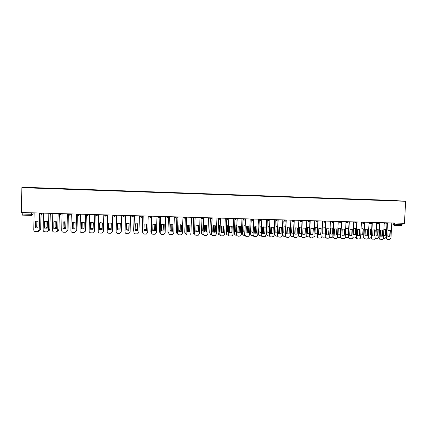 <?xml version="1.0" encoding="UTF-8"?>
<svg xmlns="http://www.w3.org/2000/svg" width="427" height="427" viewBox="0 0 427 427"><rect width="100%" height="100%" fill="white"/><g stroke="black" fill="none" stroke-linecap="round" stroke-linejoin="round"><path stroke-width="0.64" d="M405.65 201.293L393.4 200.444L26.575 187.373L21.857 187.666L405.65 201.293L404.444 223.305L21.35 212.507L21.857 187.666M31.737 215.389L22.348 215.133L22.183 214.039L31.609 214.301L34.112 213.847M22.215 212.529L22.183 214.039M402.197 223.241L402.122 224.575L401.593 225.536L394.169 225.328M388.506 200.562L36.199 188.04M388.442 200.402L36.226 187.864M390.353 230.356L390.038 236.318L387.769 236.264L388.09 230.297L390.353 230.356L390.043 230.297L389.723 236.254L388.244 236.435M387.62 239.526L386.963 239.28L386.355 237.956L387.102 223.994M387.422 223.753L386.665 238.02L387.273 239.344L389.424 239.627L390.951 238.117L391.767 222.947M390.038 236.318L389.723 236.254M385.65 229.507L385.341 235.362L385.042 235.304L385.351 229.454L385.65 229.507L383.884 229.304M383.558 235.474L385.341 235.362M382.395 229.998L382.069 236.126M383.265 238.581L384.738 238.618L386.243 237.134L386.937 224.052M385.351 229.454L384.818 229.262M382.096 229.934L381.765 236.211M382.822 230.158L382.507 236.136L380.233 236.083L380.548 230.1L382.822 230.158L382.517 230.105L382.202 236.072L380.692 236.254M380.078 239.355L379.363 239.056L378.818 237.78L379.555 223.764M379.875 223.508L379.117 237.844L379.662 239.12L381.893 239.456C382.779 239.387 383.291 238.88 383.425 237.946L384.231 222.734M382.507 236.136L382.202 236.072M375.253 229.966L374.938 235.96L372.654 235.901L372.963 229.907L375.253 229.966L374.959 229.907L374.644 235.896L373.107 236.072M372.499 239.179L371.714 238.816L371.244 237.604L371.976 223.529M372.285 223.246L371.538 237.668L372.008 238.88L374.33 239.285C375.216 239.211 375.728 238.709 375.867 237.77L376.662 222.52M374.938 235.96L374.644 235.896M378.237 229.315L377.932 235.186L377.639 235.128L377.943 229.256L378.237 229.315L376.315 229.15M376 235.256L377.932 235.186M375.712 238.389L377.329 238.447L378.84 236.964L379.528 223.775M377.943 229.256L377.415 229.075M374.676 229.769L374.351 235.998M370.791 229.118L370.481 235.005L370.198 234.946L370.503 229.064L370.791 229.118L368.709 229M368.4 235.026L370.481 235.005M368.127 238.186L369.883 238.277L371.255 237.369M370.503 229.064L369.979 228.883M367.215 229.609L366.9 235.768M367.642 229.769L367.332 235.779L365.037 235.72L365.347 229.71L367.642 229.769L367.359 229.715L367.049 235.715L365.48 235.885M364.882 239.003L364.017 238.554L363.633 237.428L364.359 223.289M364.658 222.985L363.916 237.492L364.3 238.618L366.724 239.115C367.615 239.04 368.133 238.533 368.266 237.593L369.056 222.307M367.332 235.779L367.049 235.715M359.993 229.571L359.694 235.597L357.383 235.539L357.687 229.512L359.998 229.571L359.721 229.518L359.411 235.533L357.815 235.699M357.223 238.832L356.278 238.261L355.985 237.252L356.7 223.043M356.993 222.713L356.257 237.316L356.55 238.325L357.655 238.906L359.08 238.939C359.977 238.869 360.495 238.357 360.634 237.417L361.413 222.093M359.694 235.597L359.411 235.533L359.721 229.459M352.312 229.374L352.008 235.416L349.686 235.357L349.991 229.315L352.312 229.374L352.04 229.32L351.741 235.352L350.108 235.512M349.526 238.656L348.491 237.924L348.293 237.07L349.003 222.798M349.291 222.424L348.56 237.134L348.752 237.988L349.964 238.736L351.4 238.768C352.302 238.693 352.819 238.186 352.958 237.241L353.727 221.875M352.008 235.416L351.741 235.352M363.302 228.925L363.003 234.829L362.726 234.765L363.025 228.872L363.302 228.925L361.066 228.856M360.767 234.786L363.003 234.829M360.591 237.999L362.4 238.106L363.633 237.46M363.025 228.872L362.512 228.691M353.508 228.669L353.209 234.594L355.483 234.647L355.782 228.728L353.508 228.669M352.857 237.732L354.88 237.935L355.985 237.449M355.002 228.498L355.51 228.675L355.216 234.588L355.483 234.647M355.51 228.675L355.782 228.728M345.934 228.472L345.64 234.412L347.925 234.466L348.218 228.536L345.934 228.472M345.165 237.487L347.322 237.759L348.309 237.396M347.461 228.301L347.962 228.482L347.925 234.466M345.486 237.647L345.144 237.551M344.589 229.176L344.29 235.229L341.958 235.176L342.257 229.118L344.589 229.176L344.029 235.165L342.363 235.325M341.792 238.474L340.666 237.54L340.565 236.894L341.269 222.542M341.552 222.115L340.826 236.958L340.927 237.609L342.235 238.56L343.676 238.592C344.584 238.517 345.107 238.004 345.24 237.06L346.003 221.656M338.328 228.274L338.035 234.226L340.33 234.284L340.623 228.338L338.328 228.274M337.437 237.215L338.312 237.551L340.602 237.316M339.881 228.109L340.372 228.285L340.33 234.284M337.88 237.471L337.41 237.311M336.828 228.979L336.529 235.047L334.186 234.989L334.48 228.915L336.828 228.979L336.279 234.983L334.576 235.138M334.015 238.298L332.798 236.713L333.498 222.286M333.775 221.752L333.076 237.172L334.469 238.383L335.916 238.415C336.828 238.341 337.351 237.828 337.49 236.878L338.243 221.437M330.679 228.077L330.391 234.044L332.702 234.097L332.991 228.135L330.679 228.077M329.671 236.921L330.674 237.38L332.964 237.145M332.27 227.911L332.745 228.082L332.702 234.097M330.231 237.295L329.644 237.049M329.025 228.776L328.731 234.861L326.377 234.802L326.666 228.717L329.025 228.776L328.491 234.797L326.751 234.946M326.201 238.117L324.99 236.633L325.689 222.019M325.961 221.378L325.235 236.697L326.666 238.207L328.117 238.239C329.036 238.165 329.559 237.652 329.697 236.702L330.445 221.218M322.999 227.879L322.711 233.857L325.032 233.916L325.315 227.938L322.999 227.879M321.862 236.585L322.999 237.204L325.07 237.102M324.616 227.719L325.08 227.885L325.032 233.916M322.545 237.113L321.835 236.761M321.184 228.573L320.896 234.674L318.526 234.62L318.814 228.514L321.184 228.573L320.661 234.61L318.878 234.754M318.345 237.935L317.149 236.35L317.837 221.741M318.099 221.154L317.378 236.414C317.426 237.375 317.907 237.914 318.82 238.031L320.282 238.063C321.189 237.994 321.718 237.487 321.867 236.547L322.604 220.999M317.272 233.718L317.378 227.687L315.275 227.676L314.993 233.676L317.272 233.75M314.005 236.163L315.286 237.022L317.24 236.974M317.378 227.687L316.93 227.522M314.816 236.932L313.989 236.435M313.301 228.37L313.018 234.487L310.637 234.428L310.92 228.312L313.301 228.37L312.788 234.423L310.968 234.556M310.445 237.754L309.265 236.168L309.943 221.453M310.21 220.647L309.484 236.232C309.532 237.193 310.018 237.732 310.936 237.85L312.404 237.882L313.946 236.665L314.72 220.775M309.666 227.458L307.515 227.479L307.237 233.489L309.383 233.612M306.116 235.507L307.531 236.846L309.372 236.836M309.207 227.324L309.634 227.484L309.388 233.489M307.05 236.75L306.09 236.04M305.38 228.167L305.102 234.3L302.706 234.242L302.989 228.109L305.38 228.167L304.883 234.236L303.015 234.359M302.508 237.567L301.339 235.982L302.012 221.159M302.268 220.423L301.553 236.046C301.601 237.012 302.086 237.556 303.01 237.668L304.483 237.706L305.945 236.75L306.084 236.152L306.805 220.551M301.446 227.132L299.711 227.276L299.439 233.302L301.451 233.468M298.932 221.234L298.308 235.074C298.356 236.019 298.831 236.553 299.738 236.67L301.462 236.681M302.802 234.284L303.085 228.071M299.247 236.569L298.153 235.507M297.422 227.965L297.144 234.108L294.737 234.055L295.014 227.901L297.422 227.965L296.93 234.049L295.014 234.161M294.523 237.385L293.37 235.8L294.043 220.855M294.283 220.199L293.579 235.864C293.627 236.83 294.118 237.375 295.041 237.492L296.525 237.524L297.875 236.782L298.131 235.971L298.841 220.327L301.457 220.716L302.161 220.423M293.771 226.961L291.876 227.068L291.604 233.11L293.482 233.313M291.086 221.031L290.467 234.887C290.515 235.837 290.995 236.371 291.908 236.489L293.504 236.515M294.982 234.151L295.265 227.815M291.401 236.382L290.467 234.887M290.883 220.983L290.264 234.829M289.415 227.756L289.143 233.921L286.725 233.863L286.997 227.698L289.415 227.756L288.94 233.857L286.971 233.964M286.501 237.198L285.364 235.613L286.031 220.519M286.255 219.974L285.562 235.677C285.615 236.649 286.106 237.193 287.035 237.311L288.529 237.343L289.762 236.766L290.141 235.784L290.84 220.102M285.759 226.726L283.992 226.865L283.725 232.923L285.476 233.153M283.197 220.828L282.583 234.706C282.637 235.656 283.117 236.19 284.035 236.307L285.503 236.339M287.12 234.001L287.408 227.57M283.512 236.195L282.583 234.706M283.005 220.78L282.396 234.642M281.372 227.548L281.105 233.729L278.671 233.67L278.943 227.49L281.372 227.548L280.913 233.665L278.884 233.756M278.436 237.006L277.315 235.426L277.982 220.081M278.19 219.745L277.502 235.49C277.555 236.462 278.052 237.006 278.986 237.124L280.486 237.161L281.612 236.707L282.108 235.597L282.797 219.878L285.353 220.263L286.095 219.969M277.705 226.491L276.077 226.662L275.815 232.731L277.422 232.982M275.266 220.626L274.668 234.519C274.716 235.474 275.202 236.008 276.125 236.126L277.454 236.158M279.221 233.836L279.509 227.329M275.58 236.008L274.668 234.519M275.084 220.583L274.486 234.455M273.285 227.34L273.018 233.537L270.579 233.478L270.841 227.281L273.285 227.34L272.837 233.473L270.75 233.548M270.323 236.814L269.229 235.24L269.885 219.788M270.083 219.515L269.405 235.304C269.458 236.28 269.955 236.825 270.899 236.942L273.429 236.617L274.033 235.41L274.71 219.649M269.613 226.262L268.119 226.454L267.857 232.539L269.33 232.806M267.297 220.428L266.704 234.332C266.758 235.288 267.249 235.827 268.172 235.944L269.368 235.971M271.284 233.665L271.567 227.095M267.612 235.816L266.704 234.332M267.126 220.38L266.533 234.268M265.162 227.132L264.895 233.345L262.44 233.286L262.701 227.068L265.162 227.132L264.724 233.281L262.568 233.339M262.167 236.622L261.094 235.053L261.756 219.281M261.932 219.286L261.265 235.117C261.319 236.094 261.82 236.638 262.765 236.761L265.22 236.505L265.914 235.224L266.587 219.419M261.473 226.043L260.118 226.246L259.862 232.347L261.196 232.619M259.285 220.225L258.709 234.145C258.762 235.106 259.253 235.645 260.182 235.757L261.239 235.784M263.31 233.489L263.587 226.865M259.595 235.624L258.709 234.145M259.125 220.183L258.543 234.081M256.99 226.924L256.734 233.147L254.262 233.094L254.519 226.86L256.99 226.924L256.568 233.089L254.343 233.126M253.969 236.425L252.923 234.861L253.574 219.051M253.739 219.056L253.083 234.925C253.136 235.907 253.643 236.457 254.593 236.574L256.979 236.371L257.759 235.031L258.415 219.19M253.296 225.824L252.079 226.038L251.823 232.155L253.024 232.427M251.236 220.033L250.665 233.953C250.718 234.919 251.215 235.458 252.149 235.576L253.062 235.597M255.287 233.302L255.565 226.646M251.535 235.432L250.665 233.953M251.081 219.985L250.51 233.895M248.781 226.71L248.525 232.955L246.043 232.896L246.299 226.646L248.781 226.71L248.37 232.891L246.064 232.907M245.722 236.227L244.708 234.669L245.349 218.821M245.504 218.827L244.858 234.733C244.911 235.715 245.418 236.27 246.379 236.387L248.701 236.227L249.555 234.845L250.206 218.955M245.071 225.616L243.998 225.83L243.748 231.962L244.804 232.224M246.406 226.609L246.075 232.058M243.176 219.035L243.16 219.51M243.144 219.836L242.584 233.766C242.637 234.733 243.139 235.272 244.079 235.389L244.847 235.405M247.233 233.11L247.505 226.433M243.433 235.229L242.584 233.766M243 219.793L242.44 233.702M240.262 226.395L240.129 232.699L237.78 232.699L238.063 226.422L240.524 226.502L240.273 232.758L237.78 232.699M237.428 236.024L236.446 234.482L237.081 218.587M237.225 218.592L236.59 234.54C236.649 235.528 237.156 236.083 238.117 236.2L240.396 236.072L241.314 234.653L241.954 218.725M236.809 225.413L235.875 225.616L235.629 231.765L236.547 232.016M238.298 226.347L237.812 231.914M235.047 218.821L235.015 219.547M235.01 219.649L234.46 233.574C234.519 234.546 235.021 235.085 235.966 235.202L236.59 235.218M239.131 232.912L239.398 226.225M238.154 226.39L238.079 231.824M235.288 235.031L234.46 233.574M234.877 219.601L234.327 233.516M232.037 226.209L231.845 232.501L229.475 232.496M229.091 235.816L228.146 234.284L228.771 218.352M231.978 232.56L232.229 226.289L229.721 226.219L229.47 232.501L231.845 232.501M228.904 218.357L228.28 234.348C228.338 235.336 228.851 235.891 229.817 236.014L232.048 235.907L233.025 234.46L233.654 218.491M228.498 225.21L227.708 225.403L227.468 231.573L228.242 231.802M230.148 226.091L229.934 231.631L229.502 231.76M226.87 218.603L226.294 233.382C226.353 234.354 226.86 234.898 227.81 235.015L228.29 235.026M230.991 232.704L231.253 226.022M230.014 226.123L229.934 231.631M227.468 231.562L228.248 231.76M229.507 231.669L229.801 231.567M227.095 234.823L226.294 233.382M226.71 219.414L226.171 233.323M223.759 226.016L223.518 232.304L221.122 232.293M220.7 235.603L219.804 234.092L220.412 218.117M223.641 232.363L223.887 226.07L221.362 226.006L221.122 232.304L223.625 232.368M220.535 218.122L219.921 234.156C219.985 235.149 220.497 235.704 221.469 235.821L223.668 235.741L224.693 234.268L225.317 218.256M220.151 225.018L219.505 225.189L219.264 231.375L219.9 231.578M221.96 225.84L221.741 231.434L221.149 231.599M218.656 218.384L218.09 233.19C218.149 234.167 218.656 234.711 219.611 234.829L219.948 234.834M222.809 232.485L223.065 225.83M221.832 225.867L221.741 231.434M219.27 231.365L219.9 231.541M221.154 231.514L221.725 231.439M218.854 234.61L218.09 233.19M218.501 219.286L217.973 233.131M215.384 225.808L215.144 232.101L212.726 232.091L212.966 225.792L213.249 225.696L215.502 225.856L215.261 232.165L212.726 232.107M212.262 235.384L211.413 233.9L212.016 217.882M212.128 217.882L211.525 233.964C211.584 234.957 212.102 235.512 213.078 235.635L215.251 235.565L216.324 234.076L216.932 218.021M211.755 224.832L211.253 224.976L211.023 231.172L211.509 231.343M213.724 225.6L213.511 231.237L212.753 231.423M210.394 218.154L209.838 232.998C209.903 233.975 210.41 234.519 211.37 234.636L211.562 234.642M214.584 232.261L214.834 225.643M213.607 225.616L213.511 231.237M211.023 231.162L211.509 231.311M212.758 231.349L213.399 231.178M210.564 234.396L209.838 232.998M210.249 219.142L209.732 232.939M206.967 225.595L206.732 231.904L204.293 231.888M203.77 235.154L202.98 233.702L203.572 217.642M206.663 232.026L207.074 225.637L204.522 225.573L204.287 231.904L206.556 231.962M203.674 217.647L203.081 233.766C203.145 234.765 203.663 235.32 204.645 235.442L206.791 235.389L207.901 233.879L208.504 217.781M203.311 224.65L202.964 224.762L202.734 230.975L203.076 231.103M205.446 225.365L205.238 231.034L204.314 231.242M202.094 217.925L201.549 232.806C201.608 233.782 202.12 234.332 203.087 234.45L203.129 234.45M206.316 232.032L206.561 225.461M205.344 225.376L205.238 231.034M202.734 230.959L203.076 231.071M204.314 231.172L205.136 230.975M202.227 234.167L201.549 232.806M201.955 218.95L201.453 232.742M198.502 225.381L198.272 231.701L195.806 231.68M195.23 234.919L194.504 233.505L195.08 217.402M198.123 231.845L198.598 225.419L196.447 225.232L196.036 225.355L195.806 231.701L198.123 231.845L198.245 225.291M195.176 217.407L194.595 233.569C194.659 234.567 195.182 235.128 196.169 235.25L198.288 235.208L199.441 233.681L200.028 217.54M194.829 224.479L194.6 230.852M197.125 225.136L196.922 230.836L195.833 231.05M193.714 218.715L193.212 232.608C193.266 233.537 193.741 234.087 194.653 234.252M197.034 225.141L196.922 230.836M195.833 230.991L196.826 230.777M193.837 233.932L193.212 232.608M193.623 218.725L193.127 232.55M189.994 225.168L189.769 231.498L187.282 231.471M186.631 234.669L185.98 233.307L186.551 217.162M189.551 231.658L189.855 231.562L190.079 225.2L187.506 225.136L187.277 231.498L189.465 231.599M186.631 217.167L186.06 233.372C186.124 234.375 186.652 234.935 187.645 235.058L189.748 235.026L190.933 233.484L191.509 217.3M186.295 224.314L186.033 230.548M188.761 224.917L188.558 230.633L187.304 230.852M185.329 218.437L184.838 232.411L186.124 234.039M189.657 231.541L189.882 225.125M188.675 224.917L188.558 230.633M187.304 230.793L188.478 230.575M185.398 233.686L184.838 232.411M185.243 218.459L184.758 232.352M181.438 224.949L181.219 231.295L178.705 231.269M177.979 234.407L177.413 233.11L177.968 216.921M180.936 231.471L181.294 231.359L181.518 224.981L178.929 224.917L178.705 231.295L180.861 231.413M178.043 216.921L177.483 233.174C177.547 234.177 178.08 234.738 179.078 234.861L181.16 234.839L182.382 233.286L182.948 217.06M180.354 224.703L180.157 230.436L178.726 230.644M176.901 218.112L176.415 232.213L177.536 233.799M180.279 224.698L180.157 230.436M178.732 230.591L180.082 230.372M176.901 233.425L176.415 232.213M176.826 218.149L176.346 232.155M172.839 224.73L172.625 231.092L170.09 231.055M169.407 216.681L168.857 232.977L169.348 216.676M172.278 231.279L172.689 231.151L172.908 224.762L170.304 224.693L170.085 231.092L172.214 231.22M168.857 232.977C168.927 233.98 169.46 234.546 170.464 234.669L172.535 234.647L173.784 233.089L174.339 216.82M171.905 224.495L171.707 230.228L170.111 230.425M168.43 217.733L167.95 232.016L168.948 233.558M171.841 224.485L171.707 230.228M170.111 230.372L171.643 230.169M168.366 217.786L167.95 232.016M164.198 224.511L163.984 230.89L161.422 230.847M160.728 216.436L160.189 232.774L160.675 216.436M163.584 231.087L164.037 230.948L164.251 224.538L161.636 224.469L161.422 230.884L163.53 231.023M160.189 232.774C160.258 233.782 160.798 234.348 161.806 234.471L163.861 234.46L165.142 232.886L165.687 216.574M163.408 224.292L163.215 230.025L161.443 230.201M159.917 217.263L159.436 231.818L160.248 233.27M163.354 224.282L163.215 230.025M161.449 230.148L163.162 229.966M159.863 217.332L159.436 231.818M155.503 224.292L155.3 230.681L152.711 230.633M152.001 216.19L151.473 232.571L151.959 216.19M154.841 230.89L155.343 230.74L155.551 224.314L152.919 224.244L152.711 230.681L154.798 230.826M151.473 232.571C151.542 233.585 152.087 234.151 153.101 234.274L155.145 234.268L156.453 232.688L156.987 216.329M154.868 224.095L154.681 229.822L152.733 229.961M151.382 216.174L150.886 231.615L151.505 232.939M154.82 224.09L154.681 229.822M152.738 229.913L154.638 229.763M151.329 216.596L150.886 231.615M146.765 224.074L146.562 230.473L143.958 230.425M143.226 215.939L142.709 232.368L143.194 215.939M146.061 230.687L146.6 230.532L146.803 224.09L144.155 224.02L143.952 230.473L146.029 230.628M142.709 232.368C142.783 233.382 143.328 233.953 144.347 234.076L146.386 234.071L147.715 232.485L148.238 216.083M146.28 223.908L146.098 229.614L143.979 229.715M142.767 215.929L142.282 231.413L142.719 232.566M146.247 223.903L146.098 229.614M143.979 229.667L146.066 229.555M142.741 215.929L142.282 231.413M137.985 223.855L137.782 230.265L135.151 230.212M133.902 232.165L134.388 215.694L133.902 232.165C133.971 233.179 134.521 233.75 135.546 233.879L137.579 233.879L138.935 232.283L139.442 215.832M137.232 230.484L137.809 230.324L138.006 223.86L135.348 223.796L135.151 230.26L137.211 230.425M137.649 223.732L137.473 229.406L135.172 229.459M133.64 231.21L134.094 215.683L133.891 232.128M137.622 223.721L137.473 229.406M135.178 229.411L137.451 229.347M129.151 223.631L128.959 230.057L126.296 229.993M125.042 231.957L125.527 215.443L125.042 231.957C125.116 232.977 125.671 233.553 126.702 233.676L128.73 233.681L130.102 232.074L130.603 215.587M128.362 230.281L128.97 230.116L129.162 223.636L127.219 223.38L126.488 223.567L126.296 230.052L128.351 230.222M128.97 223.556L128.799 229.198L126.323 229.192M124.951 231.007L125.405 215.438L125.047 231.61M128.959 223.551L128.799 229.198M126.323 229.139L128.789 229.139M117.585 223.337L120.275 223.406L120.083 229.843L119.443 230.014L117.398 229.779L117.585 223.337L117.398 229.779M120.275 223.406L120.083 229.902L117.398 229.838M116.619 215.192L116.139 231.754C116.213 232.774 116.768 233.35 117.804 233.473L119.832 233.484L121.225 231.872L121.711 215.336M120.083 228.931L117.446 228.867L117.612 223.326L117.446 228.925L120.083 228.989L120.243 223.396L120.083 228.989M108.634 223.107L111.335 223.177L111.148 229.694L108.447 229.63L108.634 223.107L108.463 229.566L111.153 229.635M107.652 214.941L107.188 231.546C107.262 232.571 107.817 233.147 108.864 233.27L110.881 233.281L112.301 231.664L112.776 215.085L112.285 231.834M108.826 223.043L108.666 228.717L111.175 228.829M112.317 231.301L112.893 215.085L112.429 230.884M108.842 223.038L108.682 228.658L111.175 228.771M99.656 222.867L99.475 229.352L102.17 229.427M103.804 214.829L103.249 231.898M99.454 229.416L102.165 229.48L102.347 222.947L100.441 222.68L99.63 222.873L99.475 229.352M98.637 214.685L98.183 231.338C98.258 232.363 98.824 232.945 99.87 233.067L101.888 233.083L103.345 231.391M103.788 214.829L103.323 231.455M99.998 222.761L99.843 228.504L102.192 228.669M103.339 231.407L104.076 214.84M100.025 222.755L99.865 228.445L102.192 228.616M104.097 214.84L103.569 230.943M90.615 222.627L90.444 229.139L93.139 229.214M94.783 214.578L94.132 231.93M90.407 229.198L93.134 229.262L93.31 222.713L90.577 222.643L90.444 229.139M89.574 214.429L89.131 231.124C89.211 232.16 89.777 232.736 90.828 232.864L92.846 232.88L94.335 231.183M94.751 214.573L94.303 231.247M91.122 222.488L90.967 228.29L93.155 228.498M94.287 231.439L94.789 230.302L95.216 214.589M91.159 222.483L91.004 228.231L93.155 228.445M95.248 214.589L94.629 230.97M81.525 222.392L81.36 228.925L84.055 229.005M85.71 214.322L85.272 230.975L84.952 231.914M81.311 228.984L84.055 229.048L84.226 222.478L81.477 222.408L81.36 228.925M80.463 214.173L80.03 230.916C80.111 231.952 80.682 232.528 81.738 232.656L83.756 232.672L85.272 230.975M85.667 214.322L85.229 231.039M82.203 222.221L82.048 228.077L84.076 228.317M85.176 231.402L85.891 230.089L86.307 214.338M82.246 222.216L82.096 228.018L84.076 228.264M86.345 214.338L86.409 214.637L88.677 214.674L87.476 215.779L86.334 214.616L85.934 230.03L85.619 230.954M72.387 222.152L72.222 228.707L74.928 228.792M76.588 214.066L76.161 230.761L75.712 231.856M72.163 228.765L74.922 228.829L75.093 222.243L72.328 222.173L72.222 228.707M71.298 213.916L70.882 230.703C70.962 231.744 71.533 232.325 72.601 232.448L74.618 232.469L76.161 230.761M76.534 214.06L76.107 230.826M73.23 221.965L73.081 227.858L74.944 228.125M76.017 231.327L76.945 229.881L77.33 214.834M73.284 221.96L73.14 227.804L74.944 228.071M77.378 214.936L76.999 229.822L76.561 230.895M63.201 221.912L63.041 228.488L65.742 228.578M67.413 213.804L67.002 230.548L66.431 231.765M62.966 228.546L65.742 228.61L65.907 222.008L63.127 221.939L63.041 228.488M62.086 213.655L61.68 230.489C61.76 231.53 62.337 232.117 63.409 232.24L65.427 232.261L67.002 230.548M67.349 213.804L66.932 230.612M64.21 221.714L64.066 227.644L65.758 227.927M66.858 231.188L67.952 229.673L68.315 214.898M64.274 221.709L64.135 227.586L65.763 227.869M68.379 214.962L68.016 229.609L67.461 230.804M53.962 221.666L53.807 228.269L56.513 228.36M58.189 213.543L57.789 230.334L57.106 231.647M53.722 228.328L56.513 228.392L56.668 221.768L53.877 221.698L53.807 228.269M52.82 213.393L52.425 230.276C52.51 231.322 53.092 231.904 54.17 232.032L56.188 232.053L57.789 230.334M58.109 213.543L57.709 230.399M55.136 221.469L54.998 227.426L56.529 227.714M57.613 231.044L58.91 229.459L59.257 214.824M55.216 221.469L55.083 227.367L56.529 227.66M59.332 214.866L58.985 229.4L58.318 230.681M44.67 221.426L44.52 228.045L47.232 228.146M48.913 213.281L48.529 230.121L47.744 231.503M44.424 228.109L47.232 228.173L47.381 221.533L44.573 221.458L44.52 228.045M43.501 213.132L43.122 230.062C43.207 231.108 43.794 231.696 44.878 231.824L46.901 231.845L48.529 230.121M48.822 213.281L48.438 230.185M46.02 221.234L45.886 227.207L47.248 227.495M48.593 227.287L48.742 220.743M44.787 221.389L44.632 228.093M48.331 230.874L49.82 229.246L50.156 214.674M46.111 221.239L45.977 227.148L47.248 227.436M50.242 214.706L49.906 229.187L49.137 230.543M35.329 221.181L35.185 227.826L37.896 227.927M39.588 213.02L39.215 229.907L38.334 231.349M35.073 227.885L37.896 227.954L38.04 221.293L35.217 221.218L35.185 227.826M34.133 212.865L33.77 229.843C33.856 230.895 34.443 231.482 35.537 231.61L37.56 231.637L39.215 229.907M39.487 213.02L39.113 229.966M36.85 220.999L36.722 226.988L37.912 227.271M39.279 227.121L39.423 220.439M35.612 221.101L35.462 227.927M39.006 230.676L40.677 229.032L41.003 214.477M36.957 221.01L36.823 226.929L37.912 227.201M41.099 214.493L40.779 228.973L39.914 230.383M40.021 213.03L40.079 213.34L41.061 213.404L43.047 213.116M42.428 213.1L41.318 214.493L40.015 213.324M49.388 213.297L49.447 213.601L50.445 213.665L52.324 213.377M51.784 213.367L50.68 214.754L49.383 213.585M58.702 213.559L59.769 213.927L61.547 213.639M61.082 213.628L59.988 215.011L58.696 213.842M67.968 213.82L69.046 214.189L70.722 213.9M70.338 213.89L69.249 215.267L67.962 214.103M77.18 214.082L78.269 214.45L79.849 214.157M79.534 214.146L78.456 215.523L77.175 214.359M88.683 214.402L88.677 214.674L88.923 214.413M95.456 214.594L96.566 214.962L97.954 214.664M97.783 214.658L96.726 216.03L95.445 214.866M104.519 214.85L105.64 215.219L106.91 214.968M106.835 214.914L105.784 216.281L104.508 215.123M113.529 215.107L114.666 215.47L115.861 215.171M115.834 215.171L114.799 216.526L113.523 215.373M123.638 215.72L124.78 215.688L123.6 216.783L122.485 215.624L123.638 215.72M124.785 215.421L124.78 215.688M132.567 215.971L133.683 215.939L132.509 217.028L131.404 215.875L132.567 215.971M133.688 215.672L133.683 215.939M141.444 216.222L142.538 216.185L141.369 217.274L140.269 216.121L141.444 216.222M150.277 216.468L151.345 216.436L150.181 217.519L149.087 216.372L150.277 216.468M151.35 216.169L151.345 216.436M157.568 216.345L159.057 216.719L160.114 216.42M166.226 216.59L167.795 216.964L168.825 216.665M174.84 216.831L176.484 217.204L177.493 216.905M185.126 217.45L186.103 217.412L184.96 218.485L183.898 217.348L185.126 217.45M193.725 217.69L194.68 217.653L193.543 218.725L192.486 217.589L193.725 217.69M202.275 217.93L203.209 217.893L202.078 218.96L201.026 217.829L202.275 217.93M210.778 218.17L211.696 218.133L210.57 219.195L209.524 218.069L210.778 218.17M217.226 218.026L219.238 218.405L220.145 218.112M225.573 218.261L227.655 218.645L228.541 218.346M233.873 218.496L236.03 218.88L236.889 218.581M242.136 218.731L244.356 219.11L245.199 218.816M250.35 218.96L252.645 219.345L253.462 219.051M258.522 219.19L260.886 219.574L261.687 219.281M266.656 219.419L269.085 219.809L269.864 219.51M274.742 219.649L277.24 220.038L278.004 219.74M290.84 220.108L293.429 220.492L294.15 220.193M306.799 220.572L309.447 220.94L310.135 220.647M314.72 220.802L317.4 221.165L318.062 220.871M322.604 221.026L325.305 221.383L325.956 221.09M330.439 221.255L333.172 221.608L333.813 221.314M338.243 221.474L341.002 221.826L341.627 221.533M346.003 221.698L348.79 222.045L349.403 221.752M353.727 221.923L356.54 222.264L357.143 221.971M361.407 222.141L364.252 222.478L364.839 222.189M369.056 222.36L371.922 222.697L372.504 222.403M376.662 222.574L379.555 222.91L380.126 222.616M384.231 222.793L387.15 223.124L387.711 222.835M33.023 212.838L32.991 214.269L31.747 215.395L31.641 212.795M391.708 224.036L402.122 224.575M393.267 222.99L393.198 224.266L394.137 225.328L394.724 223.033M148.863 216.099L149.087 216.372L149.098 216.105M157.873 216.356L158.945 217.765L160.104 216.692M166.594 216.601L167.667 218.005L168.814 216.937M175.273 216.847L176.335 218.245L177.483 217.183M183.407 217.076L183.968 217.284M191.931 217.316L192.492 217.332M200.407 217.551L201.037 217.573M208.84 217.791L209.534 217.813M217.983 218.048L219.014 219.43L220.135 218.389M226.39 218.288L227.415 219.665L226.443 218.288M234.754 218.523L236.088 219.857C235.325 219.964 234.893 219.606 234.797 218.789L234.807 218.523M243.075 218.757L244.084 220.129L244.425 220.081C243.652 220.204 243.214 219.852 243.112 219.024L243.123 218.757M251.348 218.987L252.352 220.359L252.731 220.295C251.941 220.449 251.492 220.102 251.38 219.254L251.391 218.992M259.584 219.222L260.577 220.588L260.993 220.508C260.192 220.69 259.733 220.353 259.611 219.483L259.621 219.222M267.772 219.451L268.764 220.812L269.229 220.716C268.407 220.94 267.932 220.604 267.798 219.713L267.809 219.451M275.922 219.681L276.904 221.037L277.427 220.908C276.584 221.186 276.088 220.866 275.938 219.942L275.949 219.681M284.024 219.91L285.001 221.266L285.604 221.09C284.734 221.442 284.217 221.133 284.04 220.167L284.051 219.91M292.089 220.14L293.061 221.485L293.755 221.239C292.863 221.698 292.314 221.416 292.1 220.396L292.111 220.14M300.112 220.364L301.078 221.709L301.878 221.351C300.971 221.96 300.384 221.714 300.117 220.62L300.128 220.364M308.091 220.588L309.052 221.933M318.014 221.362C317.186 222.467 316.524 222.366 316.028 221.063L316.989 222.152M325.94 221.383C325.203 222.686 324.531 222.654 323.922 221.287L324.883 222.371M331.795 221.255L331.811 221.816L332.734 222.59M339.614 221.48L339.721 222.275L340.554 222.803M347.397 221.698L347.61 222.659L348.325 223.022M355.136 221.917L355.445 222.979L356.065 223.236M362.838 222.131L363.222 223.262L363.761 223.449M370.503 222.35L370.951 223.518L371.415 223.663M378.13 222.563L378.626 223.764L379.037 223.876M385.72 222.777L386.622 224.084M182.937 217.46L183.263 217.519M174.328 217.129L174.856 217.284M165.681 216.735L166.413 217.049M157.045 216.329L157.873 216.809M148.505 216.089L149.167 216.542M139.917 215.848L140.344 216.217M97.351 215.101L98.141 214.669M88.49 214.856L89.291 214.423M79.582 214.605L80.388 214.173M70.62 214.354L71.293 214.071M61.616 214.103L62.075 213.97M391.66 224.912L401.593 225.536M386.665 238.02L386.355 237.956M379.117 237.844L378.818 237.78M371.538 237.668L371.244 237.604M363.916 237.492L363.633 237.428M356.257 237.316L355.985 237.252M348.56 237.134L348.293 237.07M384.183 223.668L386.254 223.994C387.027 224.207 387.508 223.913 387.695 223.118M308.107 220.588L308.091 220.844C308.449 222.035 309.079 222.216 309.975 221.399M218.042 218.053L219.286 219.403M209.593 217.813L210.826 219.174M201.101 217.573L202.318 218.939M192.561 217.332L193.773 218.709M183.973 217.092L185.179 218.469M175.342 216.847L176.543 218.234M166.669 216.601L167.859 217.994M157.942 216.356L159.132 217.754M149.172 216.11L150.363 217.514M140.355 215.859L141.54 217.268M131.484 215.608L132.674 217.023M122.57 215.357L123.761 216.777M113.603 215.107L114.799 216.526M104.594 214.85L105.784 216.281M95.531 214.6L96.726 216.03M86.414 214.338L87.615 215.774M77.25 214.082L78.456 215.523M68.037 213.82L69.249 215.267M58.771 213.559L59.988 215.011M49.452 213.297L50.68 214.754M40.085 213.036L41.318 214.493M376.614 223.433L378.626 223.764C379.416 224.015 379.907 223.727 380.11 222.905M369.013 223.193L370.951 223.518C371.757 223.823 372.269 223.545 372.488 222.691M361.37 222.942L363.222 223.262C364.05 223.631 364.583 223.369 364.829 222.478M353.689 222.67L355.445 222.979C356.283 223.444 356.849 223.204 357.127 222.259M345.971 222.36L347.61 222.659C348.459 223.262 349.051 223.059 349.393 222.04M338.216 221.997L339.721 222.275C340.559 223.075 341.189 222.926 341.616 221.821M330.429 221.549L331.811 221.816C332.58 222.878 333.241 222.809 333.797 221.602M316.951 221.143L316.028 220.962M22.348 215.133L31.881 215.389M387.273 239.344L386.963 239.28M379.662 239.12L379.363 239.056M372.008 238.88L371.714 238.816M364.3 238.618L364.017 238.554M356.55 238.325L356.278 238.261"/></g></svg>
